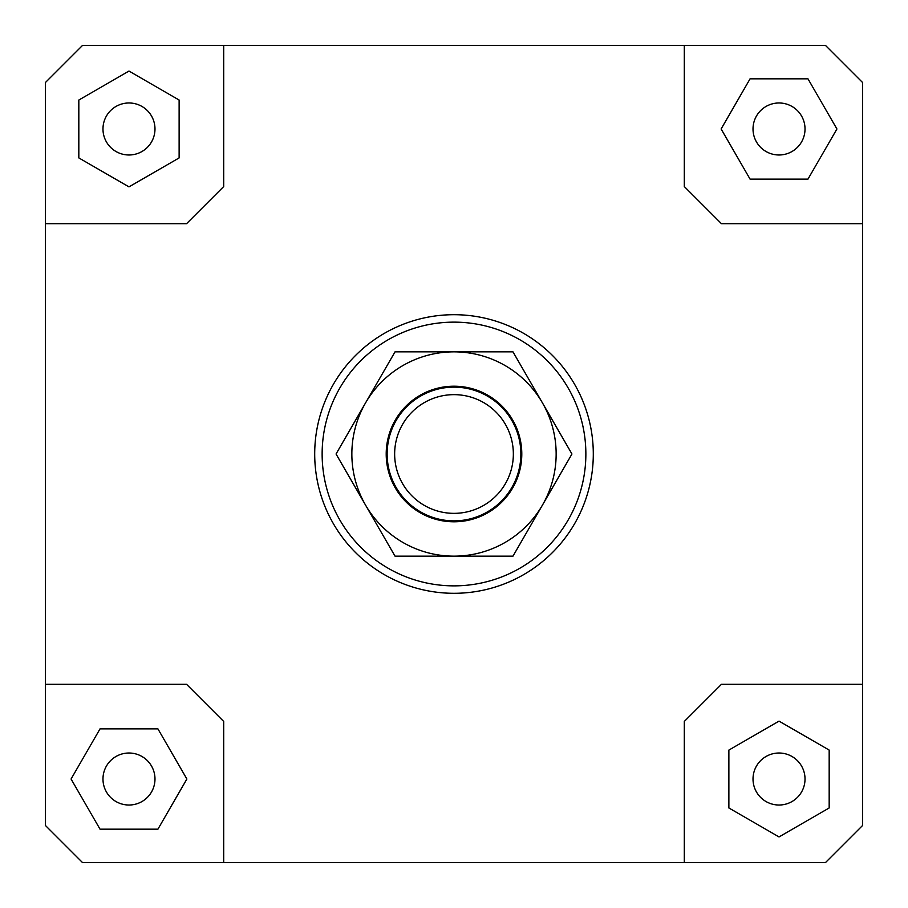 <?xml version="1.0" encoding="UTF-8"?>
<svg xmlns="http://www.w3.org/2000/svg" width="908" height="908" viewBox="0 0 908 908"><rect width="100%" height="100%" fill="white"/><g stroke="black" fill="none" stroke-linecap="round" stroke-linejoin="round"><path stroke-width="1.36" d="M520.375 462.07A66.863 66.863 0 0 0 462.07 387.625A66.863 66.863 0 0 0 387.625 445.93A66.863 66.863 0 0 0 445.93 520.375A66.863 66.863 0 0 0 520.375 462.07M512.918 461.162A59.36 59.36 0 0 1 446.838 512.918A59.36 59.36 0 0 1 395.082 446.838A59.36 59.36 0 0 1 461.162 395.082A59.36 59.36 0 0 1 512.918 461.162M154.984 779.019A26.003 26.003 0 0 1 128.981 805.021A26.003 26.003 0 0 1 102.979 779.019A26.003 26.003 0 0 1 128.981 753.016A26.003 26.003 0 0 1 154.984 779.019M779.019 753.016A26.003 26.003 0 0 1 805.021 779.019A26.003 26.003 0 0 1 779.019 805.021A26.003 26.003 0 0 1 753.016 779.019A26.003 26.003 0 0 1 779.019 753.016M753.016 128.981A26.003 26.003 0 0 1 779.019 102.979A26.003 26.003 0 0 1 805.021 128.981A26.003 26.003 0 0 1 779.019 154.984A26.003 26.003 0 0 1 753.016 128.981M128.981 154.984A26.003 26.003 0 0 1 102.979 128.981A26.003 26.003 0 0 1 128.981 102.979A26.003 26.003 0 0 1 154.984 128.981A26.003 26.003 0 0 1 128.981 154.984M593.299 454A139.299 139.299 0 0 1 454 593.299A139.299 139.299 0 0 1 314.701 454A139.299 139.299 0 0 0 454 593.299A139.299 139.299 0 0 0 593.299 454A139.299 139.299 0 0 0 454 314.701A139.299 139.299 0 0 0 314.701 454A139.299 139.299 0 0 1 454 314.701A139.299 139.299 0 0 1 593.299 454M322.136 454A131.864 131.864 0 0 1 454 322.136A131.864 131.864 0 0 1 585.864 454A131.864 131.864 0 0 1 454 585.864A131.864 131.864 0 0 1 322.136 454M45.4 684.303L186.549 684.303L223.697 721.451L223.697 862.6L82.549 862.6L45.4 825.451L45.4 82.549L82.549 45.4L825.451 45.4L862.6 82.549L862.6 825.451L825.451 862.6L684.303 862.6L684.303 721.451L721.451 684.303L862.6 684.303M684.303 45.4L684.303 186.549L721.451 223.697L862.6 223.697M45.4 223.697L186.549 223.697L223.697 186.549L223.697 45.4M78.826 100.028L78.826 157.924L128.981 186.878L179.126 157.924L179.126 100.028L128.981 71.074L78.826 100.028M807.972 78.826L750.076 78.826L721.122 128.981L750.076 179.126L807.972 179.126L836.926 128.981L807.972 78.826M829.174 807.972L829.174 750.076L779.019 721.122L728.874 750.076L728.874 807.972L779.019 836.926L829.174 807.972M684.303 862.6L223.697 862.6M100.028 829.174L157.924 829.174L186.878 779.019L157.924 728.874L100.028 728.874L71.074 779.019L100.028 829.174M365.538 402.925A102.15 102.15 0 0 0 454 556.15A102.15 102.15 0 0 0 542.462 402.925L571.949 454L512.975 556.15L395.025 556.15L336.051 454L395.025 351.85L454 351.85A102.15 102.15 0 0 0 365.538 402.925M521.794 454A67.794 67.794 0 0 1 454 521.794A67.794 67.794 0 0 1 386.206 454A67.794 67.794 0 0 1 454 386.206A67.794 67.794 0 0 1 521.794 454M454 351.85L512.975 351.85L542.462 402.925A102.15 102.15 0 0 0 454 351.85"/></g></svg>

